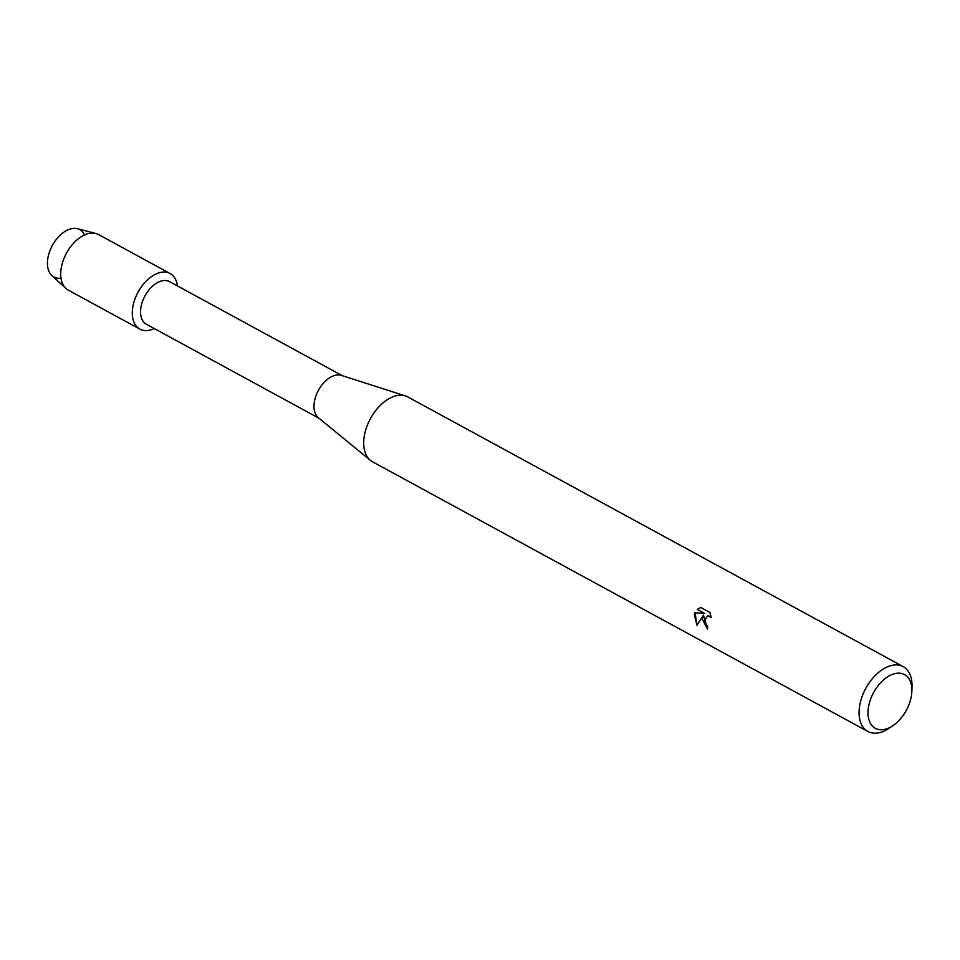 <?xml version="1.0" encoding="UTF-8"?>
<svg xmlns="http://www.w3.org/2000/svg" width="960" height="960" viewBox="0 0 960 960"><rect width="100%" height="100%" fill="white"/><g stroke="black" fill="none" stroke-linecap="round" stroke-linejoin="round"><path stroke-width="1.44" d="M61.008 278.16A27 16.44 -61.4 0 1 48 257.46A27 16.44 -61.4 0 1 65.136 231.336A27 16.44 -61.4 0 1 84.528 234.96M319.032 418.26L146.364 324.252A24.264 14.772 -61.4 0 1 141.072 306.672A24.264 14.772 -61.4 0 1 169.56 281.64L342.228 375.648M132.96 306.192A31.644 19.26 -61.4 0 1 156.12 273.924A31.644 19.26 -61.4 0 1 177.456 285.936A31.644 19.26 -61.4 0 0 170.124 273.54A31.644 19.26 -61.4 0 0 132.96 306.192A31.644 19.26 -61.4 0 0 154.26 328.548A31.644 19.26 -61.4 0 1 139.86 329.112A31.644 19.26 -61.4 0 1 132.96 306.192M893.112 725.52L889.356 728.088A36.912 22.476 -61.4 0 1 867.888 731.484L372.528 461.796A36.912 22.476 -61.4 0 1 370.368 460.344L318.372 417.708A24.264 14.772 -61.4 0 1 314.496 401.088A24.264 14.772 -61.4 0 1 341.412 375.384L405.444 395.928A36.912 22.476 -61.4 0 1 407.832 396.948L903.192 666.636A36.912 22.476 -61.4 0 1 912 686.508L911.868 691.056A30.588 18.624 -61.4 0 1 911.244 696.756A30.588 18.624 -61.4 0 1 893.112 725.52A30.588 18.624 -61.4 0 1 868.644 706.164A30.588 18.624 -61.4 0 1 892.968 674.196A30.588 18.624 -61.4 0 1 911.868 691.056M370.368 460.344A36.912 22.476 -61.4 0 1 364.476 435.048A36.912 22.476 -61.4 0 1 405.444 395.928M702.18 618.9L703.44 615.204L696.936 625.26L694.308 614.616L694.884 612.744L704.616 613.44L697.212 609.408L700.752 607.476L709.884 612.444L711.252 617.64L709.752 616.224L707.604 615.9L704.64 620.232L706.092 624.552L707.712 625.968A36.912 22.476 118.6 0 0 707.508 629.064L702.18 618.9M867.888 731.484A36.912 22.476 -61.4 0 1 859.836 704.736A36.912 22.476 -61.4 0 1 903.192 666.636M707.508 628.956L703.44 615.204M707.688 615.888L711.216 617.352M700.776 607.476L697.368 609.372L704.616 613.44M695.016 612.744L697.008 625.104M139.86 329.112L68.28 290.148A31.644 19.26 -61.4 0 1 65.928 288.456L51.876 275.58A27 16.44 -61.4 0 1 48 257.46A27 16.44 -61.4 0 1 77.412 228.684L95.844 233.496A31.644 19.26 -61.4 0 1 98.544 234.564L170.124 273.54M65.928 288.456A31.644 19.26 -61.4 0 1 61.38 267.216A31.644 19.26 -61.4 0 1 95.844 233.496"/></g></svg>
